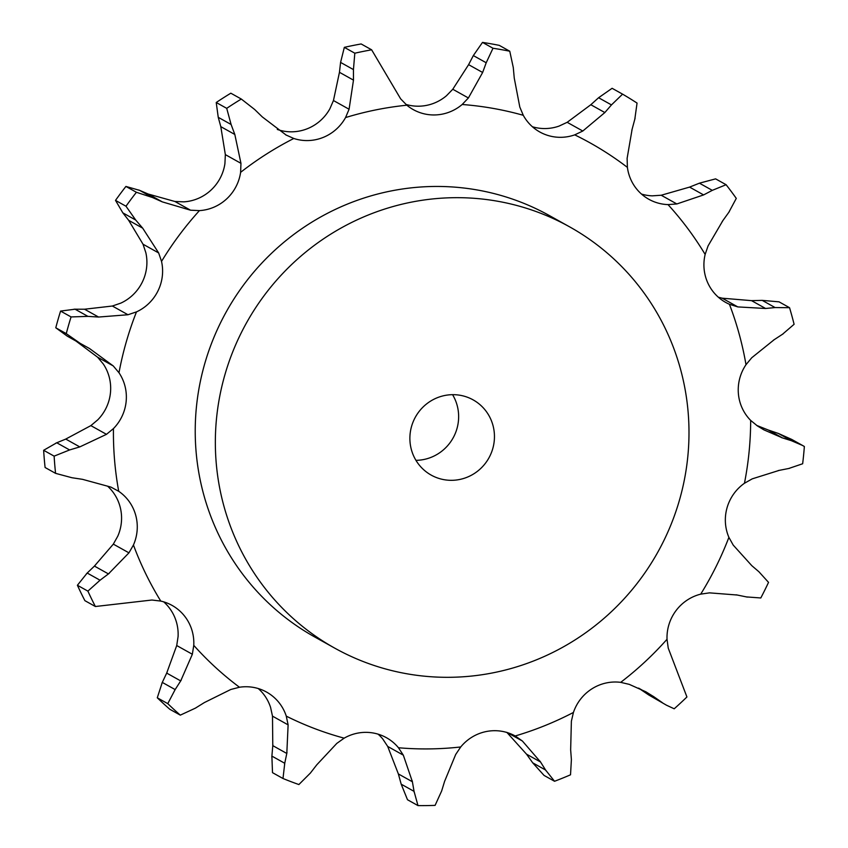 <?xml version="1.0" encoding="UTF-8"?>
<svg xmlns="http://www.w3.org/2000/svg" width="848" height="848" viewBox="0 0 848 848"><rect width="100%" height="100%" fill="white"/><g stroke="black" fill="none" stroke-linecap="round" stroke-linejoin="round"><path stroke-width="1.27" d="M718.362 297.213L722.189 298.189L751.551 300.648L762.214 300.372L775.083 307.559L789.541 307.697A382.936 373.862 119.2 0 1 794.099 324.286L782.428 334.324M783.245 333.773L773.312 340.271M775.083 307.559L765.585 308.481L737.813 306.912L729.418 304.262A44.107 43.057 119.2 0 1 725.729 302.439A44.107 43.057 119.2 0 1 708.303 283.974A44.107 43.057 119.2 0 1 705.144 254.432A324.477 316.781 119.2 0 0 668.001 204.601A44.107 43.057 119.2 0 1 648.847 199.28A44.107 43.057 119.2 0 1 640.918 193.545A44.107 43.057 119.2 0 1 627.403 167.385A324.477 316.781 119.2 0 0 574.721 134.864A44.107 43.057 119.2 0 1 545.317 134.556A44.107 43.057 119.2 0 1 539.784 131.981A44.107 43.057 119.2 0 1 523.28 115.296A324.477 316.781 119.2 0 0 462.171 104.495A44.107 43.057 119.2 0 1 434.43 114.957A44.107 43.057 119.2 0 1 413.273 109.615A44.107 43.057 119.2 0 1 406.839 105.205A324.477 316.781 119.2 0 0 345.549 117.575A44.107 43.057 119.2 0 1 323.215 137.408A44.107 43.057 119.2 0 1 293.8 138.478A324.477 316.781 119.2 0 0 240.609 172.345A44.107 43.057 119.2 0 1 226.692 198.867A44.107 43.057 119.2 0 1 199.439 210.611A324.477 316.781 119.2 0 0 161.533 261.417A44.107 43.057 119.2 0 1 157.908 291.044A44.107 43.057 119.2 0 1 136.486 311.884A324.477 316.781 119.2 0 0 118.985 372.749A44.107 43.057 119.2 0 1 126.151 401.475A44.107 43.057 119.2 0 1 113.452 428.59A324.477 316.781 119.2 0 0 118.72 491.299A44.107 43.057 119.2 0 1 135.712 515.255A44.107 43.057 119.2 0 1 133.443 544.999A324.477 316.781 119.2 0 0 160.77 601.084A44.107 43.057 119.2 0 1 172.017 605.377A44.107 43.057 119.2 0 1 185.288 617.026A44.107 43.057 119.2 0 1 193.768 645.36A324.477 316.781 119.2 0 0 239.465 687.24A44.107 43.057 119.2 0 1 266.601 692.085A44.107 43.057 119.2 0 1 268.191 693.028A44.107 43.057 119.2 0 1 286.274 716.136A324.477 316.781 119.2 0 0 344.161 738.163A44.107 43.057 119.2 0 1 373.226 733.001A44.107 43.057 119.2 0 1 386.423 737.696A44.107 43.057 119.2 0 1 398.465 747.756A324.477 316.781 119.2 0 0 458.991 747.152A324.477 316.781 119.2 0 0 460.729 746.961L455.694 754.476L444.606 781.347L441.638 791.004L435.088 805.377A382.936 373.862 119.2 0 1 417.99 805.6L414.057 791.364L401.189 784.177L407.506 799.749L417.99 805.6M774.15 339.73L751.752 357.739L745.996 364.693A44.107 43.057 119.2 0 0 738.385 393.61A44.107 43.057 119.2 0 0 750.671 420.407L757.487 425.982L763.921 429.872L782.397 437.875L768.373 430.053L778.485 433.498L791.735 439.423L802.6 445.486L791.364 440.684L778.485 433.498M789.541 307.697L779.058 301.846L762.214 300.372M779.174 470.386L752.25 478.844L744.449 483.265A44.107 43.057 119.2 0 0 727.086 507.666A44.107 43.057 119.2 0 0 728.898 537.346L733.202 545.084L751.784 565.648L758.918 571.753L768.532 582.375A382.936 373.862 119.2 0 1 760.804 597.967L746.431 596.918M737.209 595.02L709.49 592.858L700.713 594.141A44.107 43.057 119.2 0 0 675.951 610.719A44.107 43.057 119.2 0 0 667.026 639.275L668.245 648.137L686.922 696.971A382.936 373.862 119.2 0 1 674.202 708.79L666.549 705.239L648.741 694.968L666.549 705.239M638.586 688.11L653.903 696.802L645.879 691.809L629.269 684.368L620.694 682.354A44.107 43.057 119.2 0 0 591.872 688.862A44.107 43.057 119.2 0 0 573.428 712.447L571.382 721.224L570.651 749.823L571.393 759.607L570.524 774.807A382.936 373.862 119.2 0 1 554.539 781.273L545.593 770.026L532.724 762.84L544.056 775.422L554.539 781.273M506.775 732.301L526.513 754.158L540.536 761.992L522.389 741.014L515.192 735.969A44.107 43.057 119.2 0 0 486.201 731.548A44.107 43.057 119.2 0 0 460.729 746.961M334.663 648.095L314.534 636.869A241.171 235.447 -60.8 0 1 226.437 311.545A241.171 235.447 -60.8 0 1 549.557 215.668L569.686 226.893A241.171 235.447 119.2 0 0 246.556 322.77A241.171 235.447 119.2 0 0 334.663 648.095A241.171 235.447 119.2 0 0 472.198 675.994A241.171 235.447 119.2 0 0 683.424 484.399A241.171 235.447 119.2 0 0 569.686 226.893M722.189 298.189L737.813 306.912M751.551 300.648L765.585 308.481M401.189 784.177L398.369 773.938L387.695 746.431L382.777 739A44.107 43.057 119.2 0 0 378.102 734.167M272.494 716.147L288.119 724.87L286.804 753.469L272.78 745.636L272.494 716.147L270.576 707.38A44.107 43.057 119.2 0 0 258.28 688.555M176.723 645.54L192.348 654.253L180.709 680.912L166.685 673.089L176.723 645.54L178.08 636.604A44.107 43.057 119.2 0 0 169.589 608.27A44.107 43.057 119.2 0 0 163.696 601.847M113.325 544.13L128.949 552.843L108.449 573.916L94.425 566.082L113.325 544.13L117.755 536.233A44.107 43.057 119.2 0 0 120.013 506.5A44.107 43.057 119.2 0 0 107.643 486.211M118.72 491.299L110.908 487.091L82.51 479.332L71.942 477.731L55.576 473.354A382.936 373.862 119.2 0 1 54.124 456.139L69.61 449.949L79.786 446.907L65.752 439.073L90.863 425.622L97.764 419.834A44.107 43.057 119.2 0 0 110.463 392.719A44.107 43.057 119.2 0 0 103.286 363.993L97.637 357.22L113.25 365.933L118.985 372.749M67.109 336.052L80.168 343.345L66.261 333.635A382.936 373.862 119.2 0 1 71.062 316.929L87.927 316.378L98.58 317.046L84.546 309.223L112.36 306.022L120.798 303.128A44.107 43.057 119.2 0 0 142.22 282.289A44.107 43.057 119.2 0 0 145.835 252.662L143.026 244.213L158.65 252.937L161.533 261.417M143.026 244.213L128.663 220.321L122.854 212.869L135.722 220.045L125.992 206.234A382.936 373.862 119.2 0 1 136.401 192.284L152.523 197.542L162.297 201.877L148.273 194.054L174.911 201.485L183.74 201.856A44.107 43.057 119.2 0 0 211.004 190.111A44.107 43.057 119.2 0 0 224.921 163.59L225.345 154.622L240.959 163.335L240.609 172.345M277.296 129.447L278.112 129.723A44.107 43.057 119.2 0 0 307.517 128.652A44.107 43.057 119.2 0 0 329.851 108.82L333.455 100.53L349.079 109.244L345.549 117.575M405.895 104.389A44.107 43.057 119.2 0 0 418.732 106.201A44.107 43.057 119.2 0 0 446.472 95.739L452.779 89.252L468.393 97.965L462.171 104.495M532.417 126.744A44.107 43.057 119.2 0 0 559.023 126.108L567.174 122.313L582.799 131.027L574.721 134.864M641.48 194.054A44.107 43.057 119.2 0 0 652.303 195.846L661.217 195.241L676.842 203.955L668.001 204.601M722.814 220.703L708.08 245.878L705.144 254.432M802.6 445.486L804.36 446.504A382.936 373.862 119.2 0 1 802.653 463.761L788.608 468.531M792.244 440.96L781.496 437.6M789.541 468.329L778.22 470.566M661.217 195.241L689.583 187.101L699.42 183.179L712.288 190.355L726.1 184.716A382.936 373.862 119.2 0 1 736.287 198.39L728.75 212.435M712.288 190.355L703.607 194.923L676.842 203.955M729.333 211.597L722.21 221.519M632.099 129.362L627.117 158.375L627.403 167.385M747.342 597.098L736.276 594.83M567.174 122.313L590.823 104.728L598.593 97.732L611.461 104.908L622.591 94.149A382.936 373.862 119.2 0 1 637.049 103.074L634.802 119.314M611.461 104.908L604.847 112.551L582.799 131.027M635.057 118.307L631.813 130.369M452.779 89.252L468.605 64.66L473.332 55.576L486.201 62.763L492.995 48.251A382.936 373.862 119.2 0 1 509.765 51.219L513.284 67.543L514.248 78.069L519.803 107.049L523.28 115.296M662.373 702.685L653.13 696.261M486.201 62.763L482.639 72.483L468.393 97.965M333.455 100.53L339.454 72.303L340.578 62.413L353.446 69.6L354.814 53.201A382.936 373.862 119.2 0 1 371.636 49.809L400.638 98.834L406.839 105.205M515.319 736.043L515.192 735.969A324.477 316.781 119.2 0 0 573.428 712.447M546.091 770.821L540.017 761.175M353.446 69.6L353.478 80.136L349.079 109.244M225.345 154.622L220.798 126.638L218.243 117.321L231.112 124.497L226.713 108.343A382.936 373.862 119.2 0 1 241.309 99.046L254.676 109.498L262.339 116.95L286.359 135.214M285.702 134.843L293.8 138.478M231.112 124.497L234.822 134.472L240.959 163.335M398.369 773.938L412.404 781.761L403.319 755.155L398.465 747.756M414.216 792.318L412.223 780.796M162.297 201.877L190.535 210.198L199.439 210.611M282.988 778.506L272.505 772.655L271.879 756.098L284.758 763.285L282.988 778.506A382.936 373.862 119.2 0 0 298.878 784.548L310.4 773.047L316.739 764.864L336.804 743.399L344.161 738.163M135.722 220.045L142.687 228.154L158.65 252.937M288.119 724.87L286.274 716.136M284.536 764.26L286.995 752.483M98.58 317.046L127.974 314.746L136.486 311.884M167.766 703.639L157.283 697.787L162.286 682.407L175.154 689.583L167.766 703.639A382.936 373.862 119.2 0 0 180.306 715.14L195.39 708.144L204.347 702.579L230.783 689.488L239.465 687.24M80.168 343.345L89.528 348.528L113.25 365.933M192.348 654.253L193.768 645.36M174.593 690.442L181.26 680.043M79.786 446.907L106.477 434.335L113.452 428.59M87.885 591.12L77.401 585.268L87.185 573.036L100.064 580.223L87.885 591.12A382.936 373.862 119.2 0 0 95.379 606.511L151.93 600.024L160.77 601.084M128.949 552.843L133.443 544.999M99.216 580.848L109.286 573.28M756.596 425.378L768.373 430.053M699.42 183.179L715.617 178.864L726.1 184.716M598.593 97.732L612.097 88.298L622.591 94.149M639.88 688.979L648.741 694.968M473.332 55.576L482.501 42.4A382.936 373.862 119.2 0 1 499.281 45.368L509.765 51.219M526.513 754.158L532.724 762.84M340.578 62.413L344.33 47.35A382.936 373.862 119.2 0 1 361.153 43.958L371.636 49.809M218.243 117.321L216.229 102.502A382.936 373.862 119.2 0 1 230.826 93.195L241.309 99.046M122.854 212.869L115.508 200.382A382.936 373.862 119.2 0 1 125.917 186.433L139.644 190.365L152.523 197.542M149.142 194.425L138.796 190.005M272.876 744.597L271.805 757.158M97.637 357.22L76.288 341.288M84.471 345.857L67.299 336.168L55.777 327.784A382.936 373.862 119.2 0 1 60.579 311.078L75.048 309.202L87.927 316.378M85.51 309.223L74.105 309.202M157.283 697.787A382.936 373.862 119.2 0 0 169.823 709.288L180.306 715.14M167.13 672.167L161.851 683.34M69.61 449.949L56.742 442.773L43.64 450.288A382.936 373.862 119.2 0 0 45.092 467.502L55.576 473.354M66.663 438.713L55.851 443.144M77.401 585.268A382.936 373.862 119.2 0 0 84.895 600.67L95.379 606.511M95.156 565.393L86.475 573.736M415.944 460.337A43.068 42.05 119.2 0 0 419.93 460.104A43.068 42.05 119.2 0 0 452.578 394.67M689.583 187.101L703.607 194.923M590.823 104.728L604.847 112.551M468.605 64.66L482.639 72.483M492.995 48.251L482.501 42.4M339.454 72.303L353.478 80.136M354.814 53.201L344.33 47.35M226.713 108.343L216.229 102.502M220.798 126.638L234.822 134.472M125.992 206.234L115.508 200.382M136.401 192.284L125.917 186.433M128.663 220.321L142.687 228.154M66.261 333.635L55.777 327.784M71.062 316.929L60.579 311.078M54.124 456.139L43.64 450.288M455.747 480.085A43.068 42.05 119.2 0 0 493.462 445.868A43.068 42.05 119.2 0 0 473.152 399.885A43.068 42.05 119.2 0 0 415.456 417.004A43.068 42.05 119.2 0 0 431.187 475.103A43.068 42.05 119.2 0 0 455.747 480.085M745.996 364.693A324.477 316.781 119.2 0 0 729.418 304.262M744.449 483.265A324.477 316.781 119.2 0 0 750.671 420.407M700.713 594.141A324.477 316.781 119.2 0 0 728.898 537.346M620.694 682.354A324.477 316.781 119.2 0 0 667.026 639.275M507.337 732.608L522.389 741.014M387.695 746.431L403.319 755.155M174.911 201.485L190.535 210.198M112.36 306.022L127.974 314.746M90.863 425.622L106.477 434.335"/></g></svg>
